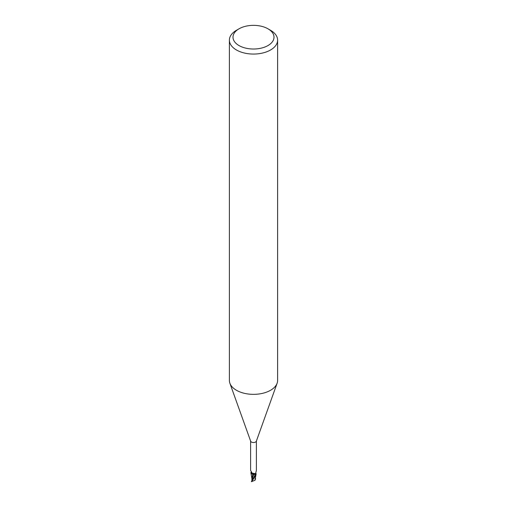 <?xml version="1.0" encoding="UTF-8"?>
<svg xmlns="http://www.w3.org/2000/svg" width="507" height="507" viewBox="0 0 507 507"><rect width="100%" height="100%" fill="white"/><g stroke="black" fill="none" stroke-linecap="round" stroke-linejoin="round"><path stroke-width="0.76" d="M267.994 28.817L270.554 30.293A24.114 13.923 180 0 1 277.614 40.142L277.614 380.427A24.114 13.923 180 0 1 277.114 383.254A24.114 13.923 180 0 1 270.554 390.276A24.114 13.923 180 0 1 246.592 393.768A24.114 13.923 180 0 1 229.886 383.254A24.114 13.923 180 0 1 229.386 380.427L229.386 40.142A24.114 13.923 180 0 1 236.446 30.293L239.006 28.817A20.502 11.832 180 0 1 267.994 28.817A20.502 11.832 180 0 1 267.994 45.554A20.502 11.832 180 0 1 239.006 45.554A20.502 11.832 180 0 1 239.006 28.817L236.446 30.293M277.114 383.254L256.333 441.204A2.896 1.673 180 0 1 255.547 442.047A2.896 1.673 180 0 1 252.67 442.465A2.896 1.673 180 0 1 250.667 441.204L229.886 383.254M277.614 40.142A24.114 13.923 180 0 1 270.554 49.984A24.114 13.923 180 0 1 244.273 53.001A24.114 13.923 180 0 1 229.386 40.142M252.213 480.446L252.017 479.527L253.709 474.311L252.752 474.21L253.728 474.26L252.765 474.172M252.873 474.235L250.908 472.524L252.873 474.235M250.616 470.464L252.277 473.272L255.294 473.614L255.338 474.324A1.299 0.748 180 0 0 253.747 474.254A2.586 1.496 180 0 1 253.082 474.241A2.586 1.496 180 0 1 251.028 473.234L250.902 472.543A2.953 1.705 180 0 1 250.978 472.467A2.953 1.705 180 0 0 250.902 472.543L250.933 472.442A3.01 1.743 180 0 1 251.022 472.366M251.028 473.234A2.586 1.496 180 0 1 250.914 472.606L251.092 472.239M255.75 472.974L255.94 473.424A2.586 1.496 180 0 1 255.972 473.475A2.586 1.496 180 0 1 256.086 474.102L255.718 473.094L256.365 470.464M255.756 473.944L255.908 474.089A3.112 2.548 -72.9 0 1 255.68 473.576M256.086 474.102A2.896 1.673 180 0 1 255.636 474.482L255.294 473.614A4.531 1.958 142.5 0 1 255.338 474.324M253.709 474.305L255.801 474.577L253.728 474.26M256.067 474.267A3.01 1.743 180 0 1 255.705 474.539L251.383 481.485A3.017 1.743 180 0 0 251.681 481.631L255.629 475.61L256.098 474.165A2.953 1.705 180 0 1 255.661 474.514A2.953 1.705 180 0 0 256.098 474.165L255.972 473.475M253.747 474.254A3.283 1.42 142.5 0 0 253.24 473.215M252.784 474.203L251.928 478.697L250.908 472.955M251.935 480.243L252.061 479.565L251.935 480.243M251.928 479.299L251.928 480.211L252.283 480.243M252.017 479.527L251.973 479.007M255.319 474.337L255.794 474.59M254.983 480.275L251.478 481.669M254.97 480.313L256.092 474.191M255.065 479.971L254.939 480.351L255.065 479.971M255.186 479.876L255.046 478.652M255.705 478.957L255.084 479.33M255.198 478.038L255.617 479.007M252.524 479.907L255.313 474.356M255.255 479.223L255.097 478.792M250.604 470.116L250.604 441.033M256.396 470.116L256.396 441.033M251.909 478.082L251.916 480.053M252.676 479.647L252.309 480.205M255.091 478.906L255.084 480.059"/></g></svg>
